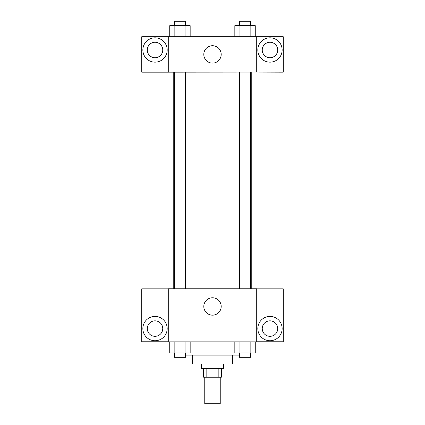 <?xml version="1.0" encoding="UTF-8"?>
<svg xmlns="http://www.w3.org/2000/svg" width="425" height="425" viewBox="0 0 425 425"><rect width="100%" height="100%" fill="white"/><g stroke="black" fill="none" stroke-linecap="round" stroke-linejoin="round"><path stroke-width="0.64" d="M204.76 377.219L204.76 403.75L220.24 403.75L220.24 377.219M218.174 368.374L218.174 377.219L203.655 377.219L203.655 368.374M218.174 377.219L221.345 377.219L221.345 368.374M223.555 363.954L223.555 368.374L201.445 368.374L201.445 363.954M206.826 368.374L206.826 377.219M232.401 355.109L232.401 363.954L192.599 363.954L192.599 355.109M239.519 355.109L185.481 355.109M256.721 341.843L168.279 341.843L168.279 288.777L256.721 288.777L256.721 341.843M155.013 340.738A12.16 12.16 0 0 1 144.484 322.495A12.16 12.16 0 0 1 165.548 322.495A12.16 12.16 0 0 1 155.013 340.738M168.279 341.774L141.748 341.774L141.748 288.851L168.279 288.851M147.278 328.578A7.74 7.74 0 0 1 155.013 320.838A7.74 7.74 0 0 1 162.754 328.578A7.74 7.74 0 0 1 155.013 336.313A7.74 7.74 0 0 1 147.278 328.578M212.5 315.164A8.697 8.697 0 0 1 204.972 302.117A8.697 8.697 0 0 1 220.028 302.117A8.697 8.697 0 0 1 212.5 315.164M269.987 340.738A12.16 12.16 0 0 1 259.452 322.495A12.16 12.16 0 0 1 280.516 322.495A12.16 12.16 0 0 1 269.987 340.738M256.721 341.774L283.252 341.774L283.252 288.851L256.721 288.851M262.246 328.578A7.74 7.74 0 0 1 269.987 320.838A7.74 7.74 0 0 1 277.722 328.578A7.74 7.74 0 0 1 269.987 336.313A7.74 7.74 0 0 1 262.246 328.578M251.239 72.101L251.239 288.777M239.519 288.777L239.519 72.101M185.481 72.101L185.481 288.777M256.721 72.101L283.252 72.176L283.252 36.725L256.721 36.725L256.721 72.101L168.279 72.176L141.748 72.176L141.748 36.725L168.279 36.725L168.279 72.101M162.754 49.991A7.74 7.74 0 0 1 155.013 57.731A7.74 7.74 0 0 1 147.278 49.991A7.74 7.74 0 0 1 155.013 42.256A7.74 7.74 0 0 1 162.754 49.991M155.013 62.151A12.16 12.16 0 0 1 144.484 43.913A12.16 12.16 0 0 1 165.548 43.913A12.16 12.16 0 0 1 155.013 62.151M277.722 49.991A7.74 7.74 0 0 1 266.114 56.695A7.74 7.74 0 0 1 266.114 43.292A7.74 7.74 0 0 1 277.722 49.991M269.987 62.151A12.16 12.16 0 0 1 259.452 43.913A12.16 12.16 0 0 1 280.516 43.913A12.16 12.16 0 0 1 269.987 62.151M256.721 36.725L168.279 36.725M203.803 54.416A8.697 8.697 0 0 1 216.846 46.883A8.697 8.697 0 0 1 216.846 61.944A8.697 8.697 0 0 1 203.803 54.416M255.26 36.725L255.26 25.67L234.834 25.67L234.834 36.725M250.15 25.67L250.15 36.725M239.939 25.67L239.939 36.725M239.519 25.67L239.519 21.25L250.575 21.25L250.575 25.67M190.166 36.725L190.166 25.67L169.74 25.67L169.74 36.725M185.061 25.67L185.061 36.725M174.85 25.67L174.85 36.725M174.425 25.67L174.425 21.25L185.481 21.25L185.481 25.67M255.26 341.843L255.26 352.899L234.834 352.899L234.834 341.843M250.15 341.843L250.15 352.899M239.939 341.843L239.939 352.899M250.575 352.899L250.575 357.319L239.519 357.319L239.519 352.899M190.166 341.843L190.166 352.899L169.74 352.899L169.74 341.843M185.061 341.843L185.061 352.899M174.85 341.843L174.85 352.899M185.481 352.899L185.481 357.319L174.425 357.319L174.425 352.899M173.761 72.101L173.761 288.777M250.575 288.777L250.575 72.101M174.425 72.101L174.425 288.777"/></g></svg>
